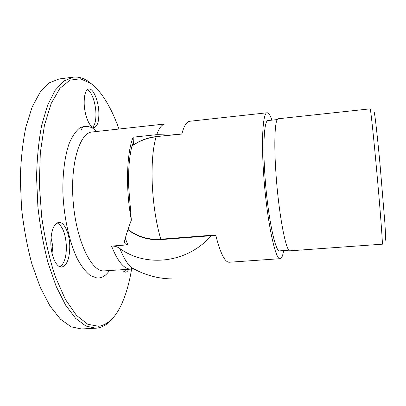 <?xml version="1.0" encoding="UTF-8"?>
<svg xmlns="http://www.w3.org/2000/svg" width="406" height="406" viewBox="0 0 406 406"><rect width="100%" height="100%" fill="white"/><g stroke="black" fill="none" stroke-linecap="round" stroke-linejoin="round"><path stroke-width="0.61" d="M373.946 113.315C373.896 105.621 376.738 128.773 380.112 165.298L384.903 223.244L385.659 236.784L385.634 240.215L385.208 239.164M376.179 165.003C373.139 131.864 370.526 107.966 370.15 108.849L278.272 118.755C274.953 118.303 273.69 141.993 276.024 174.301C278.765 214.708 286.159 252.73 290.087 250.812L382.259 244.189C382.975 245.838 380.006 206.431 376.179 165.003M128.022 229.461C137.588 236.728 148.505 239.976 160.771 239.205C156.132 223.168 153.301 204.934 152.275 184.502C151.509 164.278 152.778 148.378 156.082 136.797C147.332 137.786 139.288 140.867 131.95 146.043M288.981 250.192L279.688 250.862C275.298 252.786 267.513 215.307 264.92 175.463C262.687 143.592 264.352 120.156 268.036 120.562L277.273 119.567M283.616 250.578C282.809 255.79 281.673 258.49 280.201 258.683C275.319 260.906 266.559 218.981 263.646 174.118C261.144 138.329 263.052 112.295 267.148 112.766C268.62 112.736 270.213 115.197 271.918 120.146M267.148 112.766L189.815 121.257C186.613 121.587 183.959 125.855 181.847 134.056L156.224 136.609C147.434 137.598 139.354 140.689 131.991 145.876M280.201 258.683L229.217 262.246C224.822 262.296 220.311 253.192 215.687 234.937L160.771 239.205L161.045 239.606C148.637 240.388 137.604 237.084 127.941 229.694M84.184 103.378C84.418 115.492 89.914 128.372 94.182 127.448C97.415 126.489 98.978 121.633 98.866 112.878C98.617 101.155 93.314 88.132 88.843 88.96C85.691 89.822 84.133 94.628 84.184 103.378M92.634 127.149C94.968 124.941 96.065 120.298 95.917 113.218C95.674 102.962 91.568 91.355 87.391 89.619M122.434 269.716C123.505 271.391 124.591 272.203 125.703 272.147C126.829 272.045 127.819 271.091 128.661 269.279M124.277 271.736L125.87 269.472M50.826 243.189C50.989 256.064 56.505 267.798 61.717 267.072C67.01 265.504 69.69 258.49 69.766 246.031C69.558 233.536 64.26 221.691 58.829 222.356C53.704 223.711 51.034 230.659 50.826 243.189M59.981 266.813C64.28 263.758 66.417 256.917 66.386 246.295C65.635 233.734 62.539 225.934 57.109 222.889M52.024 253.177L52.821 246.406L51.009 237.561M118.973 129.037C114.543 116.517 109.397 105.905 103.525 97.201C99.541 91.355 95.339 86.793 90.914 83.509L80.449 78.774L69.923 80.16L59.941 88.3L51.197 103.454L44.437 125.281L40.321 152.737L39.336 184.035L41.676 216.829C44.838 238.621 49.38 258.571 55.302 276.674L65.351 299.364L76.47 315.391L87.843 324.308L98.759 326.287C108.184 324.622 115.918 316.984 121.967 303.373C126.246 293.726 129.448 282.297 131.585 269.077M113.69 317.071C108.864 323.475 103.378 327.145 97.232 328.078L95.791 328.205L85.905 326.043L75.658 318.375L65.544 305.053L56.135 286.301L48.025 262.804C43.437 245.133 40.052 226.406 37.88 206.634L36.565 177.315C36.992 158.238 38.707 140.831 41.711 125.094L47.654 105.042L55.246 90.218L63.981 80.946L73.334 77.155C78.759 76.592 84.103 78.262 89.366 82.154L92.766 84.956M133.264 268.615L130.991 269.117L103.256 270.954C90.711 270.69 76.105 239.586 73.171 201.63C70.106 163.674 79.728 132.579 92.137 131.986L165.298 123.952C162.004 124.287 159.157 127.854 156.757 134.655L133.138 137.182C126.57 153.057 125.525 189.653 131.346 220.118L128.717 187.247C128.129 169.556 129.372 155.199 132.452 144.176L132.61 143.856L133.32 144.785M111.569 246.087C114.624 245.934 117.415 246.757 119.943 248.563C123.465 257.516 127.215 263.798 131.184 267.417C131.615 268.919 131.635 269.472 131.25 269.066L129.798 269.097C123.439 268.402 117.364 260.728 111.569 246.087L127.854 244.838L125.256 238.281M131.346 220.118C128.433 227.852 126.099 235.028 124.337 241.641L124.332 242.194C124.804 243.712 125.977 244.59 127.854 244.838M133.138 137.182L133.452 144.876M156.757 134.655L170.632 135.071M119.943 248.563C146.551 268.006 188.003 262.758 211.13 235.724M172.205 278.932C157.66 278.724 143.983 274.882 131.184 267.417L137.116 270.619M95.791 328.205L81.54 328.972L71.207 326.845L60.524 319.238L50.014 306.002L40.26 287.357L31.896 263.986C27.177 246.406 23.726 227.781 21.543 208.1L20.3 178.919C20.828 159.918 22.7 142.577 25.908 126.885L32.201 106.879L40.204 92.071L49.375 82.778L59.174 78.942L73.334 77.155M109.427 270.624C105.87 275.699 101.794 278.176 97.201 278.064L90.574 275.75C86.047 272.248 81.677 266.701 77.475 259.109C69.365 242.402 63.732 216.865 62.864 191.586C62.641 172.844 64.874 156.066 69.05 143.78C72.136 136.477 75.683 131.214 79.683 127.986C83.824 125.972 88.046 125.951 92.35 127.92L96.882 131.463M83.382 126.352L80.936 130.077M215.789 235.358L161.045 239.606M181.888 133.873L156.224 136.609"/></g></svg>
